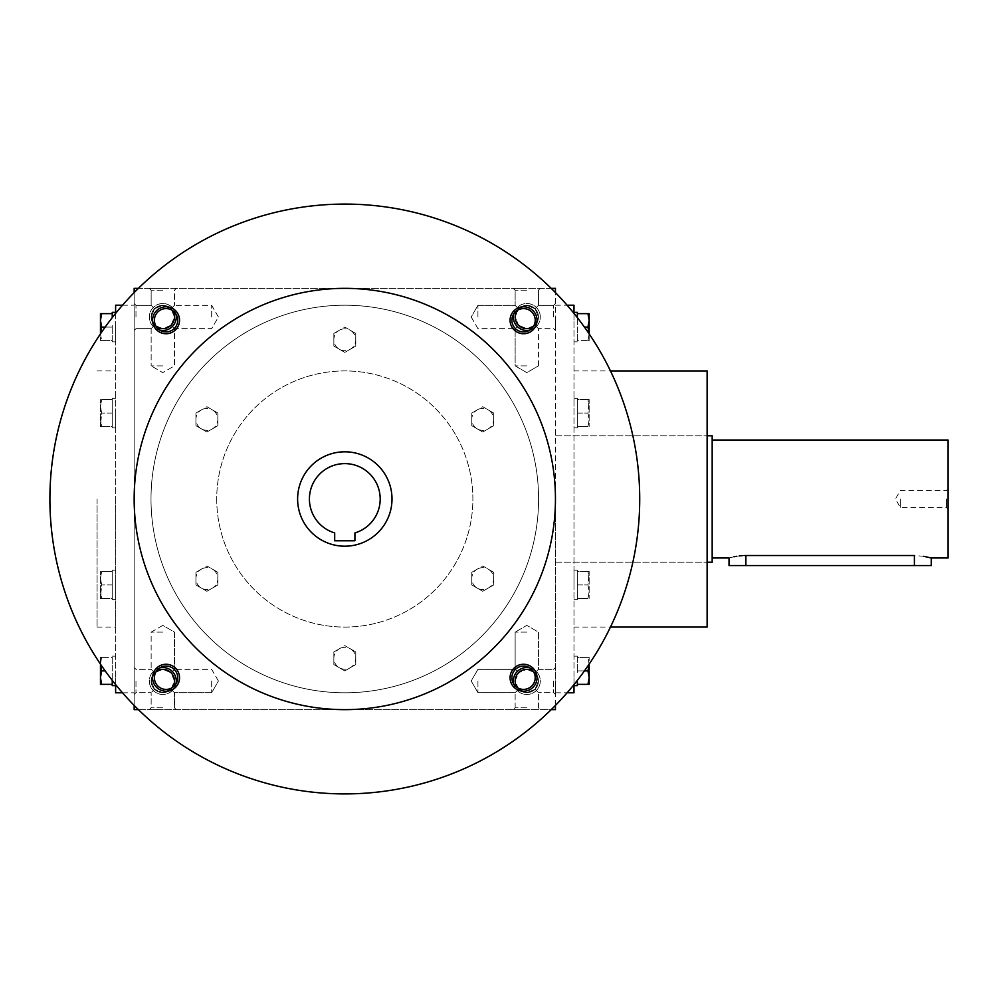 <?xml version="1.0" encoding="UTF-8"?>
<svg xmlns="http://www.w3.org/2000/svg" width="998" height="998" viewBox="0 0 998 998"><rect width="100%" height="100%" fill="white"/><g stroke="black" fill="none" stroke-linecap="round" stroke-linejoin="round"><path stroke-width="0.75" stroke-dasharray="4.99 3.74" d="M477.93 317.002L477.93 305.338L477.93 317.002M517.101 310.553A11.652 11.652 0 0 1 538.458 317.002L535.053 325.248L538.458 328.654L535.053 325.248C529.551 329.739 524.062 329.739 518.561 325.248C514.07 319.747 514.07 314.258 518.561 308.756L515.143 305.338L518.561 308.756L526.807 305.338L535.053 308.756L538.458 317.002L535.053 325.248L526.807 328.654L518.561 325.248L515.143 328.654L518.561 325.248L515.143 317.002L518.561 308.756C524.062 304.265 529.551 304.265 535.053 308.756L538.458 317.002A11.652 11.652 0 0 1 533.256 326.708M526.807 365.879L515.143 365.879L526.807 365.879M538.458 317.002A11.652 11.652 0 0 1 526.807 328.654A11.652 11.652 0 0 1 515.143 317.002A11.652 11.652 0 0 1 526.807 305.338A11.652 11.652 0 0 1 538.458 317.002A11.652 11.652 0 0 1 520.981 327.094A11.652 11.652 0 0 1 520.981 306.91A11.652 11.652 0 0 1 538.458 317.002L535.053 325.248C529.551 329.739 524.062 329.739 518.561 325.248C514.07 319.747 514.07 314.258 518.561 308.756C524.062 304.265 529.551 304.265 535.053 308.756L538.458 317.002L535.053 325.248L538.458 328.654L535.053 325.248L526.807 328.654L518.561 325.248L515.143 328.654L518.561 325.248L515.143 317.002L518.561 308.756L515.143 305.338L518.561 308.756L526.807 305.338L535.053 308.756L538.458 305.338L535.053 308.756L538.458 305.338L535.053 308.756L538.458 317.002A11.652 11.652 0 0 1 520.981 327.094A11.652 11.652 0 0 1 520.981 306.91A11.652 11.652 0 0 1 538.458 317.002M526.807 290.181L515.143 290.181L526.807 290.181M553.628 317.002L553.628 305.338L553.628 317.002M555.449 317.002L555.449 330.488L555.449 317.002M211.688 317.002L211.688 305.338L211.688 317.002M171.045 325.248L174.463 317.002L171.045 308.756L174.463 305.338L171.045 308.756C165.556 304.265 160.054 304.265 154.565 308.756L151.147 317.002L154.565 325.248L151.147 328.654L154.565 325.248L151.147 328.654L154.565 325.248L162.811 328.654L171.045 325.248L174.463 328.654L171.045 325.248C175.548 319.747 175.548 314.258 171.045 308.756L162.811 305.338L154.565 308.756L151.147 317.002L154.565 325.248C160.054 329.739 165.556 329.739 171.045 325.248L174.463 317.002L171.045 308.756C165.556 304.265 160.054 304.265 154.565 308.756L151.147 305.338L154.565 308.756L151.147 305.338L154.565 308.756L151.147 317.002L154.565 325.248C160.054 329.739 165.556 329.739 171.045 325.248L174.463 328.654L171.045 325.248C175.548 319.747 175.548 314.258 171.045 308.756L162.811 305.338L154.565 308.756L151.147 317.002L154.565 325.248L162.811 328.654L171.045 325.248M135.977 317.002L135.977 305.338L135.977 317.002M134.156 317.002L134.156 330.488L134.156 317.002M555.449 680.998L555.449 694.483L555.449 680.998M553.628 680.998L553.628 692.662L553.628 680.998M518.561 672.752L515.143 669.346L518.561 672.752C524.062 668.261 529.551 668.261 535.053 672.752L538.458 680.998L535.053 689.244L538.458 692.662L535.053 689.244L538.458 692.662L535.053 689.244L526.807 692.662L518.561 689.244C514.07 683.742 514.07 678.253 518.561 672.752C524.062 668.261 529.551 668.261 535.053 672.752L538.458 669.346L535.053 672.752L538.458 680.998L535.053 689.244L526.807 692.662L518.561 689.244L515.143 692.662L518.561 689.244L515.143 680.998L518.561 672.752C514.07 678.253 514.07 683.742 518.561 689.244L515.143 692.662L518.561 689.244L515.143 680.998L518.561 672.752L526.807 669.346L518.561 672.752M477.93 680.998L477.93 692.662L477.93 680.998M211.688 680.998L211.688 692.662L211.688 680.998M171.045 689.244L174.463 680.998L171.045 672.752L174.463 669.346L171.045 672.752L174.463 669.346L171.045 672.752L162.811 669.346L154.565 672.752L151.147 680.998L154.565 689.244L151.147 692.662L154.565 689.244C160.054 693.735 165.556 693.735 171.045 689.244L174.463 692.662L171.045 689.244C175.548 683.742 175.548 678.253 171.045 672.752L162.811 669.346L154.565 672.752L151.147 680.998L154.565 689.244C160.054 693.735 165.556 693.735 171.045 689.244L174.463 680.998L171.045 672.752C175.548 678.253 175.548 683.742 171.045 689.244L174.463 692.662L171.045 689.244L162.811 692.662L154.565 689.244L151.147 680.998L154.565 689.244L162.811 692.662L171.045 689.244M135.977 680.998L135.977 692.662L135.977 680.998M134.156 680.998L134.156 694.483L134.156 680.998M526.807 288.347L513.321 288.347L526.807 288.347M162.811 288.347L149.326 288.347L162.811 288.347M162.811 290.181L151.147 290.181L162.811 290.181M162.811 365.879L151.147 365.879L162.811 365.879M156.362 671.292A11.652 11.652 0 0 0 151.147 680.998L154.565 672.752L151.147 669.346L154.565 672.752L151.147 669.346L154.565 672.752L151.147 680.998A11.652 11.652 0 0 0 168.637 691.09A11.652 11.652 0 0 0 168.637 670.905A11.652 11.652 0 0 0 151.147 680.998A11.652 11.652 0 0 0 162.811 692.662A11.652 11.652 0 0 0 174.463 680.998A11.652 11.652 0 0 0 162.811 669.346A11.652 11.652 0 0 0 151.147 680.998A11.652 11.652 0 0 0 168.637 691.09A11.652 11.652 0 0 0 168.637 670.905A11.652 11.652 0 0 0 151.147 680.998A11.652 11.652 0 0 0 172.517 687.447M533.256 671.292A11.652 11.652 0 0 1 538.458 680.998L535.053 672.752L538.458 669.346L535.053 672.752L538.458 680.998L535.053 689.244L538.458 680.998A11.652 11.652 0 0 1 520.981 691.09A11.652 11.652 0 0 1 520.981 670.905A11.652 11.652 0 0 1 538.458 680.998A11.652 11.652 0 0 1 520.981 691.09A11.652 11.652 0 0 1 520.981 670.905A11.652 11.652 0 0 1 538.458 680.998A11.652 11.652 0 0 1 517.101 687.447M134.156 499L134.156 692.799L134.156 499A210.653 210.653 0 0 0 450.135 681.422A210.653 210.653 0 0 0 450.135 316.578A210.653 210.653 0 0 0 134.156 499M134.156 288.347L134.156 709.653L555.449 709.653L555.449 288.347L134.156 288.347M134.156 292.614L134.156 705.386M551.195 288.347L138.41 288.347M555.449 499L555.449 692.799L555.449 499M555.449 705.386L555.449 292.614M526.807 709.653L513.321 709.653L526.807 709.653M162.811 709.653L149.326 709.653L162.811 709.653M138.41 709.653L551.195 709.653M529.676 667.824A13.485 13.485 0 0 1 540.292 680.998A13.485 13.485 0 0 1 520.07 692.674A13.485 13.485 0 0 1 520.07 669.321A13.485 13.485 0 0 1 540.292 680.998A13.485 13.485 0 0 1 513.633 683.88M159.929 667.824A13.485 13.485 0 0 0 149.326 680.998A13.485 13.485 0 0 0 169.548 692.674A13.485 13.485 0 0 0 169.548 669.321A13.485 13.485 0 0 0 149.326 680.998A13.485 13.485 0 0 0 175.972 683.88M513.633 314.121A13.485 13.485 0 0 1 540.292 317.002A13.485 13.485 0 0 1 520.07 328.679A13.485 13.485 0 0 1 520.07 305.326A13.485 13.485 0 0 1 540.292 317.002A13.485 13.485 0 0 1 529.676 330.176M175.972 314.121A13.485 13.485 0 0 0 149.326 317.002A13.485 13.485 0 0 0 169.548 328.679A13.485 13.485 0 0 0 169.548 305.326A13.485 13.485 0 0 0 149.326 317.002A13.485 13.485 0 0 0 159.929 330.176M115.618 305.201L115.618 692.799M115.618 684.591L115.618 313.409M115.618 499L115.618 627.068L115.618 499M97.08 499L97.08 627.068L97.08 499M707.12 370.932L707.12 627.068M573.987 305.201L573.987 692.799M707.12 499L707.12 562.198L707.12 499M573.987 684.591L573.987 313.409M162.811 707.819L151.147 707.819L162.811 707.819M162.811 632.121L151.147 632.121L162.811 632.121M526.807 632.121L515.143 632.121L526.807 632.121M526.807 707.819L515.143 707.819L526.807 707.819M518.561 689.244C524.062 693.735 529.551 693.735 535.053 689.244C529.551 693.735 524.062 693.735 518.561 689.244M172.517 310.553A11.652 11.652 0 0 0 151.147 317.002A11.652 11.652 0 0 0 168.637 327.094A11.652 11.652 0 0 0 168.637 306.91A11.652 11.652 0 0 0 151.147 317.002A11.652 11.652 0 0 0 162.811 328.654A11.652 11.652 0 0 0 174.463 317.002A11.652 11.652 0 0 0 162.811 305.338A11.652 11.652 0 0 0 151.147 317.002A11.652 11.652 0 0 0 168.637 327.094A11.652 11.652 0 0 0 168.637 306.91A11.652 11.652 0 0 0 151.147 317.002A11.652 11.652 0 0 0 156.362 326.708M154.565 672.752C160.054 668.261 165.556 668.261 171.045 672.752C165.556 668.261 160.054 668.261 154.565 672.752M538.458 680.998A11.652 11.652 0 0 1 526.807 692.662A11.652 11.652 0 0 1 515.143 680.998A11.652 11.652 0 0 1 526.807 669.346A11.652 11.652 0 0 1 538.458 680.998M535.053 672.752L526.807 669.346L535.053 672.752M334.692 540.791L354.914 540.791L354.914 532.92A35.392 35.392 0 0 0 373.601 478.429A35.392 35.392 0 0 0 316.004 478.429A35.392 35.392 0 0 0 334.692 532.92L334.692 540.791M151.01 499A193.799 193.799 0 0 0 441.702 666.826A193.799 193.799 0 0 0 441.702 331.174A193.799 193.799 0 0 0 151.01 499A193.799 193.799 0 0 0 441.702 666.826A193.799 193.799 0 0 0 441.702 331.174A193.799 193.799 0 0 0 151.01 499M216.728 499A128.068 128.068 0 0 0 408.843 609.915A128.068 128.068 0 0 0 408.843 388.085A128.068 128.068 0 0 0 216.728 499A128.068 128.068 0 0 0 408.843 609.915A128.068 128.068 0 0 0 408.843 388.085A128.068 128.068 0 0 0 216.728 499M49.9 499A294.909 294.909 0 0 0 492.264 754.401A294.909 294.909 0 0 0 492.264 243.599A294.909 294.909 0 0 0 49.9 499M510.065 320.258A13.485 13.485 0 0 0 530.287 331.935A13.485 13.485 0 0 0 530.287 308.582A13.485 13.485 0 0 0 510.065 320.258M152.582 677.742A13.485 13.485 0 0 0 172.804 689.418A13.485 13.485 0 0 0 172.804 666.065A13.485 13.485 0 0 0 152.582 677.742M152.582 320.258A13.485 13.485 0 0 0 172.804 331.935A13.485 13.485 0 0 0 172.804 308.582A13.485 13.485 0 0 0 152.582 320.258M510.065 677.742A13.485 13.485 0 0 0 530.287 689.418A13.485 13.485 0 0 0 530.287 666.065A13.485 13.485 0 0 0 510.065 677.742M297.616 499A47.18 47.18 0 0 0 368.399 539.868A47.18 47.18 0 0 0 368.399 458.132A47.18 47.18 0 0 0 297.616 499M511.887 677.742A11.652 11.652 0 0 0 529.377 687.834A11.652 11.652 0 0 0 529.377 667.65A11.652 11.652 0 0 0 511.887 677.742M154.403 320.258A11.652 11.652 0 0 0 171.893 330.35A11.652 11.652 0 0 0 171.893 310.166A11.652 11.652 0 0 0 154.403 320.258M154.403 677.742A11.652 11.652 0 0 0 171.893 687.834A11.652 11.652 0 0 0 171.893 667.65A11.652 11.652 0 0 0 154.403 677.742M511.887 320.258A11.652 11.652 0 0 0 529.377 330.35A11.652 11.652 0 0 0 529.377 310.166A11.652 11.652 0 0 0 511.887 320.258M355.762 651.931L344.809 645.606L339.332 648.762A10.953 10.953 0 0 0 339.332 667.737A10.953 10.953 0 0 0 355.762 658.243A10.953 10.953 0 0 0 350.286 648.762L344.809 645.606L333.856 651.931L333.856 664.568L344.809 670.893L355.762 664.568L355.762 651.931L350.286 648.762A10.953 10.953 0 0 0 339.332 648.762L333.856 651.931L333.856 664.568L344.809 670.893L355.762 664.568L355.762 651.931M493.673 572.303L482.72 565.978L477.244 569.134A10.953 10.953 0 0 0 477.244 588.109A10.953 10.953 0 0 0 493.673 578.628A10.953 10.953 0 0 0 488.197 569.134L482.72 565.978L471.767 572.303L471.767 584.953L482.72 591.278L493.673 584.953L493.673 572.303L488.197 569.134A10.953 10.953 0 0 0 477.244 569.134L471.767 572.303L471.767 584.953L482.72 591.278L493.673 584.953L493.673 572.303M493.673 413.047L482.72 406.722L477.244 409.891A10.953 10.953 0 0 0 477.244 428.866A10.953 10.953 0 0 0 493.673 419.372A10.953 10.953 0 0 0 488.197 409.891L482.72 406.722L471.767 413.047L471.767 425.697L482.72 432.022L493.673 425.697L493.673 413.047L488.197 409.891A10.953 10.953 0 0 0 477.244 409.891L471.767 413.047L471.767 425.697L482.72 432.022L493.673 425.697L493.673 413.047M355.762 333.432L344.809 327.107L339.332 330.263A10.953 10.953 0 0 0 339.332 349.238A10.953 10.953 0 0 0 355.762 339.757A10.953 10.953 0 0 0 350.286 330.263L344.809 327.107L333.856 333.432L333.856 346.069L344.809 352.394L355.762 346.069L355.762 333.432L350.286 330.263A10.953 10.953 0 0 0 339.332 330.263L333.856 333.432L333.856 346.069L344.809 352.394L355.762 346.069L355.762 333.432M217.851 413.047L206.898 406.722L201.421 409.891A10.953 10.953 0 0 0 201.421 428.866A10.953 10.953 0 0 0 217.851 419.372A10.953 10.953 0 0 0 212.374 409.891L206.898 406.722L195.932 413.047L195.932 425.697L206.898 432.022L217.851 425.697L217.851 413.047L212.374 409.891A10.953 10.953 0 0 0 201.421 409.891L195.932 413.047L195.932 425.697L206.898 432.022L217.851 425.697L217.851 413.047M217.851 572.303L206.898 565.978L201.421 569.134A10.953 10.953 0 0 0 201.421 588.109A10.953 10.953 0 0 0 217.851 578.628A10.953 10.953 0 0 0 212.374 569.134L206.898 565.978L195.932 572.303L195.932 584.953L206.898 591.278L217.851 584.953L217.851 572.303L212.374 569.134A10.953 10.953 0 0 0 201.421 569.134L195.932 572.303L195.932 584.953L206.898 591.278L217.851 584.953L217.851 572.303M100.461 664.119L100.461 657.408L112.25 657.408L112.25 672.452L112.25 657.408L101.659 657.408L100.461 664.144L100.461 684.366L101.659 684.366L100.461 677.63L101.659 670.893L100.461 664.144L101.659 657.408L100.461 657.408L100.461 664.144M101.659 670.893L105.177 670.893M112.25 680.349L112.25 672.452L112.25 684.366L112.25 682.807L112.25 684.366L101.659 684.366M115.618 670.893L115.618 685.638L115.618 670.893M112.25 658.979L112.25 669.321L112.25 658.979M112.25 684.366L112.25 685.638M101.659 571.467L100.461 578.204L101.659 584.94L100.461 598.426L100.461 571.467L100.461 591.689L101.659 598.426L100.461 598.426L101.659 598.426L100.461 591.689L101.659 584.94L100.461 578.204L101.659 571.467L100.461 571.467L101.659 571.467L100.461 578.204L101.659 584.94L100.461 598.426L100.461 571.467L100.461 591.689L101.659 598.426L100.461 598.426L101.659 598.426L100.461 591.689L101.659 584.94L100.461 578.204L101.659 571.467L100.461 571.467L112.25 571.467L112.25 573.027L112.25 571.467L112.25 573.027L112.25 571.467L101.659 571.467L112.25 571.467L112.25 570.195L112.25 584.94L101.659 584.94L112.25 584.94L112.25 583.381L112.25 586.512L112.25 571.467L112.25 573.027L112.25 571.467L101.659 571.467M112.25 598.426L112.25 596.854L112.25 598.426L112.25 596.854L112.25 598.426L101.659 598.426L112.25 598.426L112.25 599.686L112.25 586.512L112.25 598.426L112.25 596.854L112.25 598.426L101.659 598.426L112.25 598.426L112.25 599.686L112.25 598.426M115.618 584.94L115.618 599.686L115.618 584.94M101.659 399.574L100.461 406.311L101.659 413.06L100.461 426.533L100.461 399.574L100.461 419.796L101.659 426.533L100.461 426.533L101.659 426.533L100.461 419.796L101.659 413.06L100.461 406.311L101.659 399.574L100.461 399.574L101.659 399.574L100.461 406.311L101.659 413.06L100.461 426.533L100.461 399.574L100.461 419.796L101.659 426.533L100.461 426.533L101.659 426.533L100.461 419.796L101.659 413.06L100.461 406.311L101.659 399.574L100.461 399.574L112.25 399.574L112.25 401.146L112.25 399.574L112.25 401.146L112.25 399.574L101.659 399.574L112.25 399.574L112.25 398.314L112.25 413.06L101.659 413.06L112.25 413.06L112.25 411.488L112.25 414.619L112.25 399.574L112.25 401.146L112.25 399.574L101.659 399.574M112.25 426.533L112.25 424.973L112.25 426.533L112.25 424.973L112.25 426.533L101.659 426.533L112.25 426.533L112.25 427.805L112.25 414.619L112.25 426.533L112.25 424.973L112.25 426.533L101.659 426.533L112.25 426.533L112.25 427.805L112.25 426.533M115.618 413.06L115.618 427.805L115.618 413.06M101.659 327.107L100.461 320.37L101.659 313.634L100.461 313.634L100.461 333.856L101.659 327.107L112.25 327.107L112.25 328.679L112.25 325.548L112.25 328.679L112.25 327.107L105.177 327.107M112.25 312.362L112.25 317.651M100.461 333.856L101.659 340.592L100.461 333.856L100.461 340.592L100.461 333.881M100.461 340.592L101.659 340.592L100.461 340.592M112.25 340.592L112.25 339.021L112.25 340.592L112.25 339.021L112.25 340.592L101.659 340.592L112.25 340.592L112.25 341.852L112.25 340.592M115.618 327.107L115.618 341.852L115.618 327.107M112.25 328.679L112.25 339.021L112.25 328.679M112.25 313.634L101.659 313.634M112.25 413.06L101.659 413.06L112.25 413.06L112.25 401.146L112.25 413.06M112.25 414.619L112.25 424.973L112.25 414.619M112.25 401.146L112.25 411.488L112.25 401.146M112.25 399.574L112.25 398.314L112.25 399.574M112.25 584.94L101.659 584.94L112.25 584.94L112.25 573.027L112.25 584.94M112.25 586.512L112.25 596.854L112.25 586.512M112.25 573.027L112.25 583.381L112.25 573.027M112.25 571.467L112.25 570.195L112.25 571.467M587.947 670.893L589.157 677.63L587.947 684.366L589.157 684.366L589.157 664.144L587.947 670.893L577.355 670.893L577.355 669.321L577.355 672.452L577.355 669.321L577.355 670.893L584.441 670.893M577.355 685.638L577.355 680.349M589.157 664.144L587.947 657.408L589.157 664.144L589.157 657.408L589.157 664.119M589.157 657.408L587.947 657.408L589.157 657.408M577.355 657.408L577.355 658.979L577.355 657.408L577.355 658.979L577.355 657.408L587.947 657.408L577.355 657.408L577.355 656.148L577.355 657.408M573.987 670.893L573.987 685.638L573.987 670.893M577.355 669.321L577.355 658.979L577.355 669.321M577.355 684.366L587.947 684.366M587.947 598.426L589.157 591.689L587.947 584.94L589.157 571.467L589.157 598.426L589.157 578.204L587.947 571.467L589.157 571.467L587.947 571.467L589.157 578.204L587.947 584.94L589.157 591.689L587.947 598.426L589.157 598.426L587.947 598.426L589.157 591.689L587.947 584.94L589.157 571.467L589.157 598.426L589.157 578.204L587.947 571.467L589.157 571.467L587.947 571.467L589.157 578.204L587.947 584.94L589.157 591.689L587.947 598.426L589.157 598.426L577.355 598.426L577.355 596.854L577.355 598.426L577.355 596.854L577.355 598.426L587.947 598.426L577.355 598.426L577.355 599.686L577.355 584.94L587.947 584.94L577.355 584.94L577.355 586.512L577.355 583.381L577.355 598.426L577.355 596.854L577.355 598.426L587.947 598.426M577.355 571.467L577.355 573.027L577.355 571.467L577.355 573.027L577.355 571.467L587.947 571.467L577.355 571.467L577.355 570.195L577.355 583.381L577.355 571.467L577.355 573.027L577.355 571.467L587.947 571.467L577.355 571.467L577.355 570.195L577.355 571.467M573.987 584.94L573.987 570.195L573.987 584.94M587.947 426.533L589.157 419.796L587.947 413.06L589.157 399.574L589.157 426.533L589.157 406.311L587.947 399.574L589.157 399.574L587.947 399.574L589.157 406.311L587.947 413.06L589.157 419.796L587.947 426.533L589.157 426.533L587.947 426.533L589.157 419.796L587.947 413.06L589.157 399.574L589.157 426.533L589.157 406.311L587.947 399.574L589.157 399.574L587.947 399.574L589.157 406.311L587.947 413.06L589.157 419.796L587.947 426.533L589.157 426.533L577.355 426.533L577.355 424.973L577.355 426.533L577.355 424.973L577.355 426.533L587.947 426.533L577.355 426.533L577.355 427.805L577.355 413.06L587.947 413.06L577.355 413.06L577.355 414.619L577.355 411.488L577.355 426.533L577.355 424.973L577.355 426.533L587.947 426.533M577.355 399.574L577.355 401.146L577.355 399.574L577.355 401.146L577.355 399.574L587.947 399.574L577.355 399.574L577.355 398.314L577.355 411.488L577.355 399.574L577.355 401.146L577.355 399.574L587.947 399.574L577.355 399.574L577.355 398.314L577.355 399.574M573.987 413.06L573.987 398.314L573.987 413.06M589.157 333.881L589.157 340.592L577.355 340.592L577.355 325.548L577.355 340.592L587.947 340.592L589.157 333.856L589.157 313.634L587.947 313.634L589.157 320.37L587.947 327.107L589.157 333.856L587.947 340.592L589.157 340.592L589.157 333.856M587.947 327.107L584.441 327.107M577.355 317.651L577.355 325.548L577.355 313.634L577.355 315.193L577.355 313.634L587.947 313.634M573.987 327.107L573.987 312.362L573.987 327.107M577.355 339.021L577.355 328.679L577.355 339.021M577.355 313.634L577.355 312.362M577.355 413.06L587.947 413.06L577.355 413.06L577.355 424.973L577.355 413.06M577.355 411.488L577.355 401.146L577.355 411.488M577.355 424.973L577.355 414.619L577.355 424.973M577.355 426.533L577.355 427.805L577.355 426.533M577.355 584.94L587.947 584.94L577.355 584.94L577.355 596.854L577.355 584.94M577.355 583.381L577.355 573.027L577.355 583.381M577.355 596.854L577.355 586.512L577.355 596.854M577.355 598.426L577.355 599.686L577.355 598.426M900.358 499L900.358 507.52L900.358 499M946.503 499L946.503 507.52L946.503 499M729.027 565.567L931.246 565.567M712.173 562.198L712.173 435.802M923.761 556.298L914.393 555.524L914.393 565.567M745.88 565.567L745.88 555.524L914.393 555.524M744.633 555.537L742.512 555.624M739.406 555.886L736.499 556.298M733.929 556.772L729.027 557.982M712.173 499L712.173 557.982L712.173 499M948.1 557.982L948.1 440.018M948.1 499L948.1 509.117L948.1 499M471.193 317.002L477.93 328.654L515.143 328.654L477.93 328.654L471.193 317.002L477.93 305.338L515.143 305.338L515.143 290.181L513.321 288.347L515.143 290.181L515.143 305.338L477.93 305.338L471.193 317.002M538.458 365.879L538.458 328.654L553.628 328.654L555.449 330.488L553.628 328.654L538.458 328.654L538.458 365.879L526.807 372.616L515.143 365.879L515.143 328.654L515.143 365.879L526.807 372.616L538.458 365.879M538.458 305.338L538.458 290.181L540.292 288.347L538.458 290.181L538.458 305.338L553.628 305.338L555.449 303.517L553.628 305.338L538.458 305.338M218.412 317.002L211.688 305.338L174.463 305.338L211.688 305.338L218.412 317.002L211.688 328.654L174.463 328.654L174.463 365.879L162.811 372.616L151.147 365.879L162.811 372.616L174.463 365.879L174.463 328.654L211.688 328.654L218.412 317.002M151.147 305.338L135.977 305.338L134.156 303.517L135.977 305.338L151.147 305.338L151.147 290.181L149.326 288.347L151.147 290.181L151.147 305.338M151.147 328.654L135.977 328.654L134.156 330.488L135.977 328.654L151.147 328.654L151.147 365.879L151.147 328.654M553.628 692.662L555.449 694.483L553.628 692.662L538.458 692.662L553.628 692.662M553.628 669.346L555.449 667.512L553.628 669.346L538.458 669.346L538.458 632.121L526.807 625.384L515.143 632.121L526.807 625.384L538.458 632.121L538.458 669.346L553.628 669.346M515.143 669.346L477.93 669.346L471.193 680.998L477.93 692.662L515.143 692.662L477.93 692.662L471.193 680.998L477.93 669.346L515.143 669.346L515.143 632.121L515.143 669.346M218.412 680.998L211.688 669.346L174.463 669.346L211.688 669.346L218.412 680.998L211.688 692.662L174.463 692.662L174.463 707.819L176.284 709.653L174.463 707.819L174.463 692.662L211.688 692.662L218.412 680.998M135.977 669.346L134.156 667.512L135.977 669.346L151.147 669.346L135.977 669.346M135.977 692.662L134.156 694.483L135.977 692.662L151.147 692.662L135.977 692.662M174.463 290.181L176.284 288.347L174.463 290.181L174.463 305.338L174.463 290.181M122.517 692.799L134.156 692.799M122.517 305.201L134.156 305.201M97.08 627.068L115.618 627.068M97.08 370.932L115.618 370.932M573.987 627.068L610.452 627.068M573.987 370.932L610.452 370.932M555.449 562.198L707.12 562.198L555.449 562.198M555.449 435.802L707.12 435.802L555.449 435.802M555.449 692.799L567.101 692.799M555.449 305.201L567.101 305.201M151.147 707.819L149.326 709.653L151.147 707.819L151.147 692.662L151.147 707.819M162.811 625.384L151.147 632.121L151.147 669.346L151.147 632.121L162.811 625.384L174.463 632.121L174.463 669.346L174.463 632.121L162.811 625.384M538.458 707.819L538.458 692.662L538.458 707.819L540.292 709.653L538.458 707.819M515.143 707.819L515.143 692.662L515.143 707.819L513.321 709.653L515.143 707.819M112.25 656.148L115.618 656.148M112.25 599.686L115.618 599.686L112.25 599.686M112.25 570.195L115.618 570.195L112.25 570.195M112.25 427.805L115.618 427.805L112.25 427.805M112.25 398.314L115.618 398.314L112.25 398.314M112.25 341.852L115.618 341.852M577.355 656.148L573.987 656.148M577.355 570.195L573.987 570.195L577.355 570.195M577.355 599.686L573.987 599.686L577.355 599.686M577.355 398.314L573.987 398.314L577.355 398.314M577.355 427.805L573.987 427.805L577.355 427.805M577.355 341.852L573.987 341.852M948.1 488.883L946.503 490.48L900.358 490.48L895.443 499L900.358 507.52L946.503 507.52L948.1 509.117"/><path stroke-width="1.5" d="M533.256 326.708A11.652 11.652 0 0 1 517.101 310.553M138.41 288.347L134.156 288.347L134.156 292.614M134.156 705.386L134.156 709.653L138.41 709.653M555.449 292.614L555.449 288.347L551.195 288.347M551.195 709.653L555.449 709.653L555.449 705.386M529.676 330.176A13.485 13.485 0 0 1 513.633 314.121M159.929 330.176A13.485 13.485 0 0 0 175.972 314.121M513.633 683.88A13.485 13.485 0 0 1 529.676 667.824M175.972 683.88A13.485 13.485 0 0 0 159.929 667.824M122.517 692.799L115.618 692.799L115.618 684.591M115.618 313.409L115.618 305.201L122.517 305.201M610.452 627.068L707.12 627.068L707.12 370.932L610.452 370.932M567.101 692.799L573.987 692.799L573.987 684.591M573.987 313.409L573.987 305.201L567.101 305.201M172.517 687.447A11.652 11.652 0 0 0 156.362 671.292M517.101 687.447A11.652 11.652 0 0 1 533.256 671.292M156.362 326.708A11.652 11.652 0 0 0 172.517 310.553M354.914 540.791L334.692 540.791L334.692 532.92A35.392 35.392 0 0 1 316.004 478.429A35.392 35.392 0 0 1 373.601 478.429A35.392 35.392 0 0 1 354.914 532.92L354.914 540.791M49.9 499A294.909 294.909 0 0 0 492.264 754.401A294.909 294.909 0 0 0 492.264 243.599A294.909 294.909 0 0 0 49.9 499M134.156 499A210.653 210.653 0 0 0 450.135 681.422A210.653 210.653 0 0 0 450.135 316.578A210.653 210.653 0 0 0 134.156 499M510.065 320.258A13.485 13.485 0 0 0 530.287 331.935A13.485 13.485 0 0 0 530.287 308.582A13.485 13.485 0 0 0 510.065 320.258M152.582 677.742A13.485 13.485 0 0 0 172.804 689.418A13.485 13.485 0 0 0 172.804 666.065A13.485 13.485 0 0 0 152.582 677.742M152.582 320.258A13.485 13.485 0 0 0 172.804 331.935A13.485 13.485 0 0 0 172.804 308.582A13.485 13.485 0 0 0 152.582 320.258M510.065 677.742A13.485 13.485 0 0 0 530.287 689.418A13.485 13.485 0 0 0 530.287 666.065A13.485 13.485 0 0 0 510.065 677.742M297.616 499A47.18 47.18 0 0 0 368.399 539.868A47.18 47.18 0 0 0 368.399 458.132A47.18 47.18 0 0 0 297.616 499M511.887 677.742A11.652 11.652 0 0 0 529.377 687.834A11.652 11.652 0 0 0 529.377 667.65A11.652 11.652 0 0 0 511.887 677.742M154.403 320.258A11.652 11.652 0 0 0 171.893 330.35A11.652 11.652 0 0 0 171.893 310.166A11.652 11.652 0 0 0 154.403 320.258M154.403 677.742A11.652 11.652 0 0 0 171.893 687.834A11.652 11.652 0 0 0 171.893 667.65A11.652 11.652 0 0 0 154.403 677.742M511.887 320.258A11.652 11.652 0 0 0 529.377 330.35A11.652 11.652 0 0 0 529.377 310.166A11.652 11.652 0 0 0 511.887 320.258M100.461 664.144L101.659 670.893L100.461 677.63L100.461 664.119M105.177 670.893L101.659 670.893M100.461 684.366L100.461 677.63L101.659 684.366L100.461 684.366M115.618 685.638L112.25 685.638L112.25 680.349M112.25 684.366L101.659 684.366M101.659 313.634L100.461 320.37L101.659 327.107L100.461 333.856L100.461 313.634L112.25 313.634L112.25 312.362L115.618 312.362M105.177 327.107L101.659 327.107M112.25 317.651L112.25 313.634M587.947 684.366L589.157 677.63L587.947 670.893L589.157 664.144L589.157 684.366L577.355 684.366L577.355 685.638L573.987 685.638M584.441 670.893L587.947 670.893M577.355 680.349L577.355 684.366M589.157 333.856L587.947 327.107L589.157 320.37L589.157 333.881M584.441 327.107L587.947 327.107M589.157 313.634L589.157 320.37L587.947 313.634L589.157 313.634M573.987 312.362L577.355 312.362L577.355 317.651M577.355 313.634L587.947 313.634M712.173 440.018L948.1 440.018L948.1 557.982L931.246 557.982L931.246 565.567L729.027 565.567L729.027 557.982L712.173 557.982M707.12 435.802L712.173 435.802L712.173 562.198L707.12 562.198M744.633 555.537L745.88 555.524C724.136 558.206 724.136 558.206 745.88 555.524L914.393 555.524C936.136 558.206 936.136 558.206 914.393 555.524L914.393 565.567M931.246 557.982L923.761 556.298M742.512 555.624L739.406 555.886M736.499 556.298L733.929 556.772M745.88 555.524L745.88 565.567"/></g></svg>
